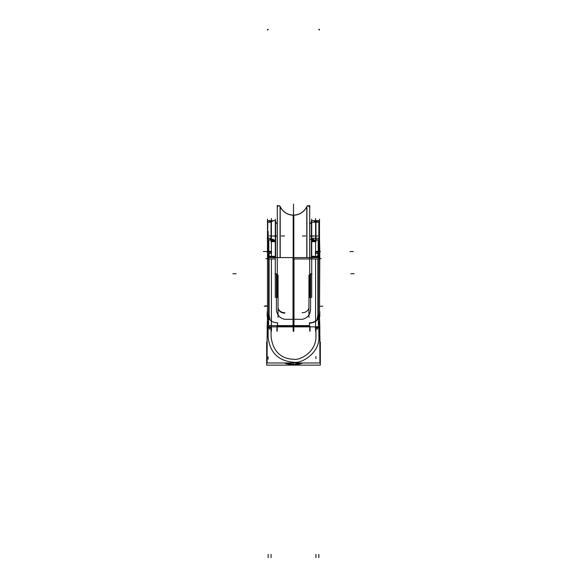<?xml version="1.0" encoding="UTF-8"?>
<svg xmlns="http://www.w3.org/2000/svg" width="587" height="587" viewBox="0 0 587 587"><rect width="100%" height="100%" fill="white"/><g stroke="black" fill="none" stroke-linecap="round" stroke-linejoin="round"><path stroke-width="0.88" d="M267.496 219.098L267.496 333.687M267.496 250.099L267.525 228.46M267.496 228.981L267.496 252.161M268.149 327.216L268.112 336.689C269.668 352.347 278.135 360.873 293.5 362.252C301.747 363.918 319.988 352.706 318.888 336.689L318.851 327.216L318.888 336.689C319.988 352.706 301.747 363.918 293.5 362.252C278.135 360.873 269.668 352.347 268.112 336.689L268.149 327.216L268.112 336.689C269.668 352.347 278.135 360.873 293.5 362.252C278.135 360.873 269.668 352.347 268.112 336.689C269.668 352.347 278.135 360.873 293.5 362.252C301.747 363.918 319.988 352.706 318.888 336.689C319.988 352.706 301.747 363.918 293.5 362.252C301.747 363.918 319.988 352.706 318.888 336.689L318.851 327.216M268.45 251.39L267.569 251.273M271.385 251.397L267.833 251.397L267.833 252.161M271.062 329.021L271.062 331.574M319.812 326.115L319.9 362.964L267.1 362.964L267.188 326.115M315.931 331.486L315.938 336.681C316.188 352.596 298.959 360.895 293.5 359.2C286.566 359.178 273.505 356.192 271.062 336.681L271.069 329.021L271.062 336.681C273.505 356.192 286.566 359.178 293.5 359.2C298.959 360.895 316.188 352.596 315.938 336.681L315.931 331.486L315.938 336.681C316.188 352.596 298.959 360.895 293.5 359.2C286.566 359.178 273.505 356.192 271.062 336.681L271.069 331.486M315.938 331.574L315.938 329.021M319.504 219.098L319.504 257.671A1.622 1.152 180 0 0 318.785 256.761L318.785 253.562M319.504 273.74L319.504 333.687M319.504 250.113L319.475 228.46M319.504 228.776L319.504 252.161M315.938 331.435L315.945 336.733M271.055 336.733L271.062 331.376M271.062 220.646L271.062 239.812M271.069 239.812L271.069 220.646L271.069 239.812M271.062 241.815L271.062 240.068M271.069 241.785L271.069 240.105L271.069 241.785L271.069 240.105L271.069 241.785L271.069 240.105L268.149 240.105L268.149 241.785L268.809 241.785L268.149 241.785L268.809 241.785L268.149 241.785L268.149 240.105L268.149 241.785L268.809 241.785M267.833 251.39L267.833 241.565M268.149 241.998L268.149 251.397L268.149 241.998M267.496 242.49A0.653 0.492 0 0 1 268.45 242.057M267.496 240.017L267.833 220.646L271.385 220.646L271.385 239.812L267.833 239.812L267.833 241.998L268.809 241.998M268.149 239.812L268.149 231.359M267.833 241.844A0.653 0.462 180 0 0 267.496 242.248A0.653 0.462 0 0 1 267.833 241.844A0.653 0.462 180 0 0 267.496 242.248A0.653 0.462 0 0 1 267.833 241.844M294.322 362.781C294.388 364.96 294.388 364.96 294.322 362.781C294.388 364.96 294.388 364.96 294.322 362.781M285.854 362.964L292.634 364.226M293.5 364.263L293.5 362.854M292.678 362.781C292.612 364.96 292.612 364.96 292.678 362.781C292.612 364.96 292.612 364.96 292.678 362.781M301.146 362.964L295.034 364.182M284.453 362.964A25.96 25.96 0 0 0 302.547 362.964M284.13 362.964A26.077 26.077 0 0 0 302.87 362.964A26.077 26.077 0 0 1 284.13 362.964A26.077 26.077 0 0 0 302.87 362.964A26.077 26.077 0 0 1 284.13 362.964A26.077 26.077 0 0 0 302.87 362.964M267.1 341.964L266.667 341.964L266.667 365.151L320.333 365.151L320.333 341.964L319.9 341.964M319.167 252.161L319.167 251.397L315.615 251.397M319.167 251.39L319.167 241.565M318.191 241.785L318.851 241.785L318.191 241.785L318.851 241.785L318.191 241.785L318.851 241.785L318.851 240.105L315.931 240.105L315.931 241.785M318.851 241.998L318.851 251.397L318.851 241.998M315.938 241.815L315.938 240.068M315.938 220.646L315.938 239.812M315.931 220.646L315.931 239.812L315.931 220.646L311.389 220.661L315.615 220.661M318.851 239.812L318.851 220.646L318.851 239.812M318.55 242.057A0.653 0.492 0 0 1 319.504 242.49M318.191 241.998L319.167 241.998L319.167 239.812L319.504 240.017M319.504 242.248A0.653 0.462 180 0 0 319.167 241.844A0.653 0.462 0 0 1 319.504 242.248A0.653 0.462 180 0 0 319.167 241.844A0.653 0.462 180 0 1 319.504 242.248M319.431 251.273L318.55 251.397M315.615 239.812L315.615 220.646L319.167 220.646L319.167 239.812L315.615 239.812L315.615 241.998M318.851 241.785L318.851 240.105L315.931 240.105L318.851 240.105L315.931 240.105L318.851 240.105L318.851 241.785M271.385 241.998L271.385 239.812M271.069 240.105L268.149 240.105L268.149 241.785L268.149 240.105L271.069 240.105M315.601 218.474L315.601 256.13M315.601 259.278L315.601 331.384M315.601 220.653L311.704 220.653M311.389 220.653L311.389 240.046L315.916 240.046M315.601 240.347L311.704 240.347M315.615 241.198L311.389 241.198L311.389 240.046M311.704 240.941L315.601 240.941M315.916 241.675L311.389 241.675L311.389 240.67L315.615 240.67M318.191 241.169L318.191 256.636L311.389 256.636L311.389 241.169M315.601 253.342L317.875 253.342L317.875 256.343L311.704 256.343L317.875 256.343L317.875 253.342L317.875 256.343L317.875 253.342L315.601 253.342L317.875 253.342L315.601 253.342L317.875 253.342L317.875 256.343L311.704 256.343M317.567 256.585A1.622 1.152 180 0 1 319.225 257.069L319.225 253.628M319.027 253.929L319.027 256.68A1.622 1.152 180 0 0 318.191 256.365A1.622 1.152 0 0 1 319.027 256.68A1.622 1.152 0 0 0 318.191 256.365A1.622 1.152 0 0 1 319.027 256.68M319.504 236.928L319.812 252.161L315.292 252.161M319.812 252.161L319.504 311.638M319.812 316.29L319.812 311.638M319.504 254.024L319.504 321.867M309.437 323.092A9.752 8.761 180 0 0 319.504 314.331L319.504 258.808L318.191 258.97L319.504 258.808L319.504 320.561L318.367 325.447M319.812 316.642L319.504 316.122M319.504 316.481L319.812 327.216L317.178 327.216M319.497 313.774A9.752 8.724 180 0 1 319.504 314.052A9.752 8.724 180 0 1 309.437 322.777L309.437 326.115M309.753 331.163L309.753 326.871M318.367 320.12L319.46 315.542M317.457 326.871L315.601 328.713M311.704 219.142L311.704 297.477M308.938 275.112L308.938 317.347M311.389 222.275L309.709 223.948L309.709 207.233A1.526 1.526 0 0 0 306.928 206.36A1.526 1.526 0 0 1 309.709 207.233A1.526 1.526 0 0 0 306.928 206.36A14.624 14.594 0 0 1 293.17 215.194L293.17 257.598M309.753 257.598L309.753 222.796M318.367 257.598L293.016 257.598L293.016 326.871L318.367 326.871L318.367 257.598M311.704 273.887L310.567 273.887L311.704 273.887L310.567 273.887L310.567 308.006C310.787 314.001 308.072 317.758 302.437 319.291L284.563 319.291C278.928 317.758 276.213 314.001 276.433 308.006L276.433 273.887L276.433 308.006L276.433 273.887L275.296 273.887M311.704 258.97L317.875 258.97L317.875 314.903L317.875 258.97L311.704 258.97L317.875 258.97L311.704 258.97L317.875 258.97L317.875 314.903L317.875 258.97L317.875 314.903L316.973 319.915L317.875 314.903M311.389 256.13L311.389 257.598L318.191 257.598L318.191 256.13M311.704 257.554L317.875 257.554L311.704 257.554L317.875 257.554L317.875 256.636L317.875 257.598L311.704 257.554L317.875 257.554M319.475 257.634L318.367 257.818M319.475 315.3A1.622 0.58 180 0 1 319.504 315.402A1.622 0.58 180 0 1 318.367 315.96M318.367 314.881A1.622 0.572 180 0 0 319.497 314.39A1.622 0.572 180 0 1 318.367 314.881A1.622 0.572 0 0 0 319.497 314.39A1.622 0.572 180 0 1 318.367 314.881A1.622 0.572 0 0 0 319.489 314.397M310.075 326.115L293.177 326.115M310.075 326.871L310.075 331.163M293.177 326.871L293.177 331.163M308.938 307.126A6.501 5.562 180 0 1 302.129 312.68M293.5 316.745L293.5 331.494L293.5 316.745M317.743 326.592L317.743 329.021L315.292 329.021M271.399 218.474L271.399 256.13M271.399 259.278L271.399 331.384M268.809 241.169L268.809 256.636L275.611 256.636L275.611 220.653L268.42 220.646M275.296 240.347L271.399 240.347M271.399 220.653L275.296 220.653M271.385 220.661L275.611 220.661M267.503 313.774A9.752 8.724 0 0 0 267.496 314.052A9.752 8.724 0 0 0 277.563 322.777L277.563 326.115M271.399 328.713L269.543 326.871M268.619 325.418L267.496 320.561L268.633 325.447L267.496 320.561L268.633 325.447L267.496 320.561L267.496 258.808L268.809 258.97M267.54 315.542L268.633 320.12M277.247 331.163L277.247 327.766M271.708 329.021L269.257 329.021L269.257 326.592M269.822 327.216L267.188 327.216L267.496 316.481M267.188 316.642L267.496 316.122M267.496 254.024L267.496 321.867M268.215 253.562L268.215 256.761A1.622 1.152 0 0 0 267.496 257.664L268.633 257.818M267.973 253.929L267.973 256.68A1.622 1.152 0 0 1 268.809 256.365A1.622 1.152 180 0 0 267.973 256.68A1.622 1.152 0 0 1 268.809 256.365A1.622 1.152 0 0 0 267.973 256.68L267.973 253.929L267.973 256.68M267.775 253.628L267.775 257.069A1.622 1.152 0 0 1 269.433 256.585M271.399 253.342L269.125 253.342L271.399 253.342L269.125 253.342L271.399 253.342L269.125 253.342L269.125 256.343L275.296 256.343M267.496 236.928L267.496 311.638M267.188 252.161L271.708 252.161M267.188 311.638L267.188 316.29M269.125 253.342L269.125 256.343L269.125 253.342M271.385 240.67L275.611 240.67L275.611 241.675L271.084 241.675M275.296 240.941L271.399 240.941M275.611 241.198L271.385 241.198M275.611 240.046L271.084 240.046M275.296 219.142L275.296 297.477M278.062 275.112L278.062 317.347M277.247 223.896L275.611 222.275M277.247 257.598L277.247 222.796M276.925 331.163L276.925 326.871M276.925 326.115L293.823 326.115M293.823 331.163L293.823 326.871M267.503 314.39A1.622 0.572 -0 0 0 268.633 314.881A1.622 0.572 180 0 1 267.503 314.39A1.622 0.572 -0 0 0 268.633 314.881A1.622 0.572 180 0 1 267.503 314.39A1.622 0.572 -0 0 0 268.633 314.881A1.622 0.572 -0 0 1 267.503 314.39M269.125 314.903L270.027 319.915L269.125 314.903L269.125 258.97L269.125 314.903L270.027 319.915L269.125 314.903L269.125 258.97L275.296 258.97L269.125 258.97L269.125 314.903L269.125 258.97L275.296 258.97M267.525 315.3A1.622 0.58 -0 0 0 267.496 315.402A1.622 0.58 -0 0 0 268.633 315.96M267.525 257.634L267.496 315.402M269.125 256.636L269.125 257.598L275.296 257.554L269.125 257.554L269.125 256.636L269.125 257.598L269.125 256.636M275.611 256.13L275.611 257.598L268.809 257.598L268.809 256.13M268.633 326.871L293.984 326.871L293.984 257.598L268.633 257.598L268.633 326.871M278.062 307.126A6.501 5.562 0 0 0 284.871 312.68M306.928 206.448A1.526 1.526 0 0 1 309.709 207.321L309.709 207.233A1.526 1.526 0 0 0 306.928 206.36L306.928 206.294A14.624 14.624 0 0 1 293.17 215.128A14.624 14.624 0 0 0 306.928 206.294C304.132 212.032 299.546 214.974 293.17 215.128C299.546 214.974 304.132 212.032 306.928 206.294L306.928 257.598M306.796 257.598L306.796 206.602A14.624 14.624 0 0 1 293.5 215.128L293.5 257.598L293.5 215.128A14.624 14.624 0 0 0 306.796 206.602A14.624 14.624 0 0 1 280.204 206.602A14.624 14.624 0 0 0 293.5 215.128L293.5 257.598M293.83 257.598L293.83 215.194A14.624 14.594 0 0 1 280.072 206.382L280.072 257.598M293.5 215.128A14.624 14.624 0 0 0 306.796 206.602A14.624 14.624 0 0 1 280.204 206.602L280.204 257.598L280.204 206.602A1.526 1.526 0 0 1 280.204 206.602A1.526 1.526 0 0 0 280.204 206.595L280.204 257.598L280.204 206.602A14.624 14.624 0 0 0 293.5 215.128L293.5 207.138L293.5 215.128A14.624 14.624 0 0 1 280.204 206.602A1.526 1.526 0 0 1 280.204 206.602L280.204 257.598M277.291 207.233C278.099 205.377 279.104 205.259 280.307 206.895C279.104 205.259 278.099 205.377 277.291 207.233A1.526 1.526 0 0 1 280.072 206.36A1.526 1.526 0 0 0 277.291 207.233A1.526 1.526 0 0 1 280.072 206.36A1.526 1.526 0 0 0 277.291 207.233A1.526 1.526 0 0 1 280.072 206.36A1.526 1.526 0 0 0 277.321 207.549A1.526 1.526 0 0 1 280.072 206.36M277.291 207.321A1.526 1.526 0 0 1 280.072 206.448M277.291 297.587L277.291 205.465M309.709 297.594L309.709 205.457M266.784 251.53L263.534 251.53L266.784 251.53M266.557 251.53L263.306 251.53L266.557 251.53M268.149 557.65L268.149 554.399M267.826 326.82L267.1 326.82M267.188 305.952L264.898 305.952L267.188 305.952M267.496 222.224L271.399 222.224M315.938 336.681C316.188 352.596 298.959 360.895 293.5 359.2C286.566 359.178 273.505 356.192 271.062 336.681C273.505 356.192 286.566 359.178 293.5 359.2C298.959 360.895 316.188 352.596 315.938 336.681M315.931 557.65L315.931 554.399M320.216 251.53L319.812 251.53L320.216 251.53M320.443 251.53L319.812 251.53L320.443 251.53M318.851 222.224L312.35 222.224M315.931 222.224L312.68 222.224M293.5 229.422L293.5 204.041L293.5 229.422M271.069 557.65L271.069 554.399M271.069 222.224L267.826 222.224M268.149 359.141L268.149 356.845M271.399 238.263L267.188 238.263M267.569 242.908A0.653 0.506 0 0 1 268.45 242.218M267.188 251.53L264.898 251.53M268.45 29.35A0.653 0.572 0 0 0 267.569 30.128M318.851 557.65L318.851 554.399M318.851 326.82L318.367 326.82M315.931 358.679L315.931 356.382M315.931 238.263L312.68 238.263M315.931 234.785L315.931 239.812M318.851 238.263L312.35 238.263M318.55 239.753L319.482 239.966M319.431 30.128A0.653 0.572 180 0 0 318.55 29.35M319.167 238.263L315.615 238.263M319.504 314.052L319.504 258.808L319.504 314.052L319.504 258.808L317.567 258.97M277.563 325.609L309.437 325.609M310.567 308.006L310.567 273.887L310.567 308.006C310.787 314.001 308.072 317.758 302.437 319.291L293.5 319.291L302.437 319.291C308.072 317.758 310.787 314.001 310.567 308.006C310.787 314.001 308.072 317.758 302.437 319.291L284.563 319.291C278.928 317.758 276.213 314.001 276.433 308.006L276.433 273.887L276.433 308.006C276.213 314.001 278.928 317.758 284.563 319.291L293.5 319.291L284.563 319.291C278.928 317.758 276.213 314.001 276.433 308.006M313.649 239.298L310.398 239.298M315.615 240.347L311.389 240.347M313.649 239.349L310.398 239.349M315.615 240.949L311.389 240.949M319.812 253.342L315.292 253.342M319.812 306.238L322.755 306.238L319.812 306.238M315.601 326.908L318.851 326.908M315.292 327.48L319.812 327.48M317.56 221.284L314.309 221.284M310.567 235.974L313.818 235.974M313.649 236.091L310.398 236.091M354.115 273.747L350.865 273.747M312.013 273.887L310.252 273.887M318.367 258.97L293.016 258.97M319.504 258.64L321.126 258.64L319.504 258.64M318.785 256.541A1.622 1.152 180 0 0 317.567 256.365M317.875 235.974L314.625 235.974M319.812 258.64L321.126 258.64L319.812 258.64M305.717 235.974L302.466 235.974M293.184 319.291L302.753 319.291M293.5 271.025C293.5 274.173 293.5 274.173 293.5 271.025C293.5 267.885 293.5 267.885 293.5 271.025C293.5 274.173 293.5 274.173 293.5 271.025C293.5 267.885 293.5 267.885 293.5 271.025C293.5 274.173 293.5 274.173 293.5 271.025C293.5 267.885 293.5 267.885 293.5 271.025C293.5 274.173 293.5 274.173 293.5 271.025C293.5 267.885 293.5 267.885 293.5 271.025M293.5 232.026C293.5 235.167 293.5 235.167 293.5 232.026C293.5 228.879 293.5 228.879 293.5 232.026C293.5 235.167 293.5 235.167 293.5 232.026C293.5 228.879 293.5 228.879 293.5 232.026C293.5 235.167 293.5 235.167 293.5 232.026C293.5 228.879 293.5 228.879 293.5 232.026C293.5 235.167 293.5 235.167 293.5 232.026C293.5 228.879 293.5 228.879 293.5 232.026M275.296 257.554L269.125 257.554M271.385 240.347L275.611 240.347L271.385 240.347M269.44 221.284L272.691 221.284M267.188 306.238L264.245 306.238L267.188 306.238M271.399 326.908L268.149 326.908M273.351 239.349L270.101 239.349M275.611 240.949L271.385 240.949M273.351 239.298L270.101 239.298M276.748 273.887L274.987 273.887M273.351 236.091L276.602 236.091M232.885 273.747L236.135 273.747M281.29 235.974L284.541 235.974M267.188 258.64L265.874 258.64L267.188 258.64M269.125 235.974L272.375 235.974M267.525 258.772L269.433 258.97M267.496 258.64L265.874 258.64L267.496 258.64M268.633 325.609L293.984 325.609M284.247 319.291L293.816 319.291M278.069 307.214A6.501 5.599 0 0 0 284.871 313.069M276.433 235.974L273.182 235.974M306.928 206.36A1.526 1.526 0 0 1 309.679 207.541A1.526 1.526 0 0 0 306.928 206.36A1.526 1.526 0 0 1 309.709 207.233C308.454 205.457 307.449 205.34 306.693 206.895C308.945 204.159 310.398 207.93 309.709 207.233L309.709 257.598M293.83 215.128A14.624 14.624 0 0 1 280.072 206.294A14.624 14.624 0 0 0 293.83 215.128C287.454 214.974 282.868 212.032 280.072 206.294L280.204 206.595A1.526 1.526 0 0 1 280.204 206.602A1.526 1.526 0 0 0 280.204 206.595L280.072 206.294C282.868 212.032 287.454 214.974 293.83 215.128M353.293 251.53L350.043 251.53L353.293 251.53M268.45 220.719L267.569 221.6M268.149 220.646L267.496 221.299M267.1 336.182L267.1 341.084L267.1 336.182M319.9 341.084L319.9 336.182L319.9 341.084M319.431 221.6L318.55 220.719M318.851 220.646L319.504 221.299M316.202 220.646L318.88 220.646M319.504 257.671L319.504 315.402"/></g></svg>
